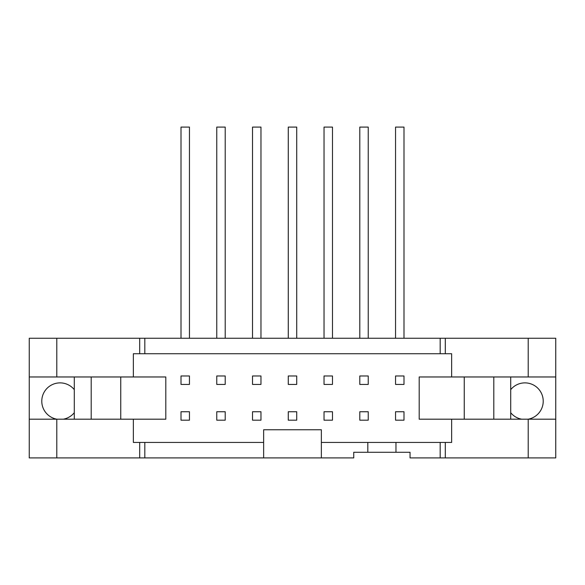 <?xml version="1.0" encoding="UTF-8"?>
<svg xmlns="http://www.w3.org/2000/svg" width="585" height="585" viewBox="0 0 585 585"><rect width="100%" height="100%" fill="white"/><g stroke="black" fill="none" stroke-linecap="round" stroke-linejoin="round"><path stroke-width="0.88" d="M368.236 338.254L368.236 127.091L359.79 127.091L359.79 338.254M359.79 384.425L359.79 375.979L368.236 375.979L368.236 384.425L359.79 384.425M359.79 420.184L359.79 411.738L368.236 411.738L368.236 420.184L359.79 420.184M332.477 338.254L332.477 127.091L324.031 127.091L324.031 338.254M324.031 384.425L324.031 375.979L332.477 375.979L332.477 384.425L324.031 384.425M324.031 420.184L324.031 411.738L332.477 411.738L332.477 420.184L324.031 420.184M296.727 338.254L296.727 127.091L288.273 127.091L288.273 338.254M288.273 384.425L288.273 375.979L296.727 375.979L296.727 384.425L288.273 384.425M288.273 420.184L288.273 411.738L296.727 411.738L296.727 420.184L288.273 420.184M260.969 338.254L260.969 127.091L252.523 127.091L252.523 338.254M252.523 384.425L252.523 375.979L260.969 375.979L260.969 384.425L252.523 384.425M252.523 420.184L252.523 411.738L260.969 411.738L260.969 420.184L252.523 420.184M225.21 338.254L225.21 127.091L216.764 127.091L216.764 338.254M216.764 384.425L216.764 375.979L225.21 375.979L225.21 384.425L216.764 384.425M216.764 420.184L216.764 411.738L225.21 411.738L225.21 420.184L216.764 420.184M395.548 384.425L395.548 375.979L403.994 375.979L403.994 384.425L395.548 384.425M403.994 420.184L395.548 420.184L395.548 411.738L403.994 411.738L403.994 420.184M189.452 384.425L181.006 384.425L181.006 375.979L189.452 375.979L189.452 384.425M189.452 420.184L181.006 420.184L181.006 411.738L189.452 411.738L189.452 420.184M555.75 376.967L555.75 338.254L440.183 338.254L440.183 353.735L451.649 353.735L451.649 376.967L555.75 376.967L555.75 457.909L528.211 457.909L528.211 419.196L451.649 419.196L451.649 442.428L440.183 442.428L440.183 457.909L445.302 457.909L445.302 442.428M521.725 419.196A18.303 18.303 0 0 1 510.705 412.703M464.249 376.967L464.249 419.196M493.806 376.967L493.806 419.196M510.705 376.967L510.705 419.196M189.452 338.254L189.452 127.091L181.006 127.091L181.006 338.254M403.994 338.254L403.994 127.091L395.548 127.091L395.548 338.254M528.211 338.254L528.211 376.967M144.817 442.428L133.351 442.428L133.351 419.196L56.789 419.196L56.789 457.909L263.638 457.909L263.638 442.428L144.817 442.428L144.817 457.909M440.183 442.428L321.362 442.428L321.362 429.756L263.638 429.756L263.638 442.428M321.362 442.428L321.362 457.909L263.638 457.909M139.698 442.428L139.698 457.909M74.295 412.703A18.303 18.303 0 0 1 63.275 419.196M56.884 419.196A18.303 18.303 0 0 1 44.314 391.884A18.303 18.303 0 0 1 74.295 389.654M56.789 419.196L29.25 419.196L29.25 376.967L133.351 376.967L133.351 353.735L440.183 353.735M74.295 376.967L74.295 419.196M91.194 376.967L91.194 419.196M120.751 376.967L120.751 419.196M133.351 419.196L165.804 419.196L165.804 376.967L133.351 376.967M29.25 419.196L29.25 457.909L56.789 457.909M440.183 338.254L139.698 338.254L139.698 353.735M139.698 338.254L56.789 338.254L56.789 376.967M56.789 338.254L29.25 338.254L29.25 376.967M510.705 389.654A18.303 18.303 0 0 1 543.224 401.178A18.303 18.303 0 0 1 528.116 419.196M555.75 419.196L528.211 419.196M445.302 457.909L528.211 457.909M395.972 442.428L395.972 452.278L410.048 452.278L410.048 457.909L440.183 457.909M321.362 457.909L353.735 457.909L353.735 452.278L395.972 452.278M367.811 452.278L367.811 442.428M451.649 376.967L419.196 376.967L419.196 419.196L451.649 419.196M445.302 353.735L445.302 338.254M144.817 338.254L144.817 353.735"/></g></svg>
